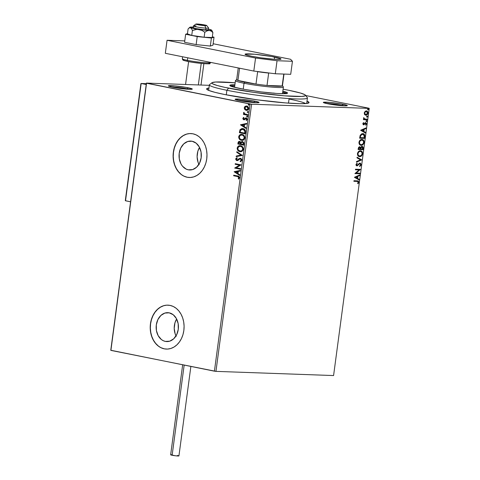 <?xml version="1.0" encoding="UTF-8"?>
<svg xmlns="http://www.w3.org/2000/svg" width="480" height="480" viewBox="0 0 480 480"><rect width="100%" height="100%" fill="white"/><g stroke="black" fill="none" stroke-linecap="round" stroke-linejoin="round"><path stroke-width="0.72" d="M305.718 103.566A49.464 3.954 7.6 0 0 289.044 99.036A49.464 3.954 -172.4 0 1 305.718 103.566M307.008 101.106A51.66 4.128 -172.4 0 1 308.82 102.882A51.66 4.128 -172.4 0 1 277.338 102.18A51.66 4.128 -172.4 0 1 224.916 94.572L257.274 99.834L285.816 102.942L300.096 103.698L306.666 103.47L309.03 102.576L306.984 101.094M189.408 89.31A10.992 0.876 7.6 0 0 187.176 88.806L188.022 87.744A12.09 0.966 -172.4 0 1 192.258 89.136A12.09 0.966 -172.4 0 1 184.89 88.974A12.09 0.966 -172.4 0 1 172.62 87.192L185.856 89.064L190.83 89.328L192.258 88.968L186.084 87.378L174.786 85.872L168.408 85.782L172.62 87.192A12.09 0.966 -172.4 0 1 168.366 85.95A12.09 0.966 -172.4 0 1 174.876 85.878A12.09 0.966 -172.4 0 1 188.022 87.744L187.176 88.806A10.992 0.876 -172.4 0 1 189.408 89.31M344.418 105.858A10.992 0.876 7.6 0 0 342.186 105.354L343.032 104.292A12.09 0.966 -172.4 0 1 347.262 105.69A12.09 0.966 -172.4 0 1 339.894 105.522A12.09 0.966 -172.4 0 1 327.624 103.746L340.866 105.618L345.834 105.882L347.268 105.516L341.088 103.926L329.79 102.42L323.412 102.336L327.624 103.746A12.09 0.966 -172.4 0 1 323.37 102.504A12.09 0.966 -172.4 0 1 329.886 102.426A12.09 0.966 -172.4 0 1 343.032 104.292L342.186 105.354A10.992 0.876 -172.4 0 1 344.418 105.858M256.194 102.714A10.992 0.876 7.6 0 0 253.962 102.21L254.808 101.148A12.09 0.966 -172.4 0 1 259.038 102.546A12.09 0.966 -172.4 0 1 251.67 102.384A12.09 0.966 -172.4 0 1 239.4 100.602L252.642 102.474L257.61 102.738L259.044 102.372L252.864 100.782L241.566 99.276L235.188 99.192L239.4 100.602A12.09 0.966 -172.4 0 1 235.146 99.36A12.09 0.966 -172.4 0 1 241.662 99.288A12.09 0.966 -172.4 0 1 254.808 101.148L253.962 102.21A10.992 0.876 -172.4 0 1 256.194 102.714M165.384 341.418L168.18 341.514L165.384 341.418L163.278 340.71L161.328 339.486L158.178 335.67L156.414 330.552L156.306 324.918L157.872 319.614L160.872 315.456L164.85 313.074L169.2 312.834A14.466 11.148 92 0 1 178.374 328.428A14.466 11.148 92 0 1 166.776 341.58A14.466 11.148 92 0 1 165.384 341.418A14.466 11.148 92 0 1 156.21 325.818A14.466 11.148 92 0 1 167.808 312.666A14.466 11.148 92 0 1 169.2 312.834L173.256 314.76L176.412 318.576L178.17 323.694L178.278 329.328L176.712 334.632L173.712 338.79L169.734 341.172L165.384 341.418M188.28 169.824L191.07 169.92L188.28 169.824L186.174 169.116L182.496 166.188L181.074 164.076L179.31 158.964L179.202 153.324L180.768 148.026L183.768 143.868L187.746 141.48L192.096 141.24A14.466 11.148 92 0 1 201.27 156.834A14.466 11.148 92 0 1 189.672 169.986A14.466 11.148 92 0 1 188.28 169.824A14.466 11.148 92 0 1 179.106 154.23A14.466 11.148 92 0 1 190.704 141.078A14.466 11.148 92 0 1 192.096 141.24L196.152 143.172L199.302 146.982L201.066 152.1L201.174 157.734L199.608 163.038L196.608 167.196L192.63 169.578L188.28 169.824M190.92 133.56A21.984 16.938 -88 0 0 173.34 153.582A21.984 16.938 -88 0 0 187.29 177.252L187.152 177.246A21.984 16.938 92 0 1 173.202 153.546A21.984 16.938 92 0 1 190.83 133.554A21.984 16.938 92 0 1 192.948 133.806L189.63 133.572L186.336 134.178L183.18 135.606L180.294 137.796L177.774 140.67L175.734 144.12L174.24 148.002L173.352 152.172L173.106 156.474L173.514 160.74L174.558 164.808L176.19 168.516L178.362 171.726L180.978 174.312L183.948 176.178L187.152 177.246L190.464 177.486L193.758 176.874L196.914 175.446L199.806 173.256L202.32 170.382L204.366 166.932L205.86 163.05L206.742 158.88L206.988 154.578L206.58 150.312L205.542 146.244L203.904 142.536L201.732 139.326L199.116 136.74L196.146 134.874L192.948 133.806A21.984 16.938 92 0 1 206.892 157.506A21.984 16.938 92 0 1 189.264 177.498A21.984 16.938 92 0 1 187.152 177.246L187.29 177.252A21.984 16.938 -88 0 0 189.354 177.498M168.024 305.154A21.984 16.938 -88 0 0 150.444 325.176A21.984 16.938 -88 0 0 164.394 348.846L164.256 348.84A21.984 16.938 92 0 1 150.306 325.134A21.984 16.938 92 0 1 167.934 305.148A21.984 16.938 92 0 1 170.052 305.4L166.74 305.16L163.44 305.766L160.284 307.194L157.398 309.39L154.878 312.264L152.838 315.708L151.344 319.596L150.456 323.766L150.21 328.068L150.618 332.334L151.662 336.396L153.3 340.104L155.466 343.314L158.088 345.9L161.052 347.766L164.256 348.84L167.568 349.074L170.862 348.468L174.018 347.04L176.91 344.844L179.424 341.97L181.47 338.526L182.964 334.644L183.846 330.468L184.092 326.166L183.684 321.9L182.646 317.838L181.008 314.13L178.836 310.92L176.22 308.334L173.25 306.468L170.052 305.4A21.984 16.938 92 0 1 183.996 329.1A21.984 16.938 92 0 1 166.368 349.086A21.984 16.938 92 0 1 164.256 348.84L164.394 348.846A21.984 16.938 -88 0 0 166.458 349.092M253.914 102.582L253.962 102.21L253.914 102.582M187.128 89.172L187.176 88.806L187.128 89.172M342.138 105.72L342.186 105.354L342.138 105.72M288.492 103.146L289.044 99.036L288.492 103.146M215.952 371.37L251.598 104.208L369.234 108.396L333.582 375.558L215.952 371.37L110.904 350.394L146.55 83.232L250.068 104.016L214.416 371.178L110.766 350.25L146.418 83.088L110.766 350.25L146.418 83.088L209.31 85.332L146.418 83.088L251.598 104.208L250.068 104.016L214.416 371.178L215.952 371.37L333.582 375.558L369.234 108.396L251.598 104.208L215.952 371.37M364.632 114.618L366.15 115.212L367.662 114.084L367.914 112.2L367.014 111.084L365.376 111.216L364.35 112.548L364.434 114.306L365.826 115.23C366.84 115.278 367.554 114.588 367.956 113.148C367.938 111.696 367.416 110.964 366.402 110.94L365.052 111.462L364.248 113.016L364.632 114.618M367.008 119.778L367.086 119.19L364.434 118.908L363.762 117.6L363.588 118.392L364.032 119.082L363.504 119.064L363.426 119.646L367.008 119.778L363.438 119.592L367.008 119.778L367.086 119.19L364.668 119.01L363.762 117.6L364.032 119.082L363.504 119.064L363.426 119.646L367.008 119.778M363.678 124.26L362.934 123.612L363.744 122.94L363.486 122.586L362.814 123.828L363.456 124.824L365.784 123.3L365.874 125.118L366.534 123.654L365.826 122.688L365.07 122.838L363.678 124.26L363.264 123.804L363.744 122.94L363.486 122.586L362.826 123.696L363.618 124.842L365.676 123.264L365.256 123.18L366.072 123.984L365.586 124.776L365.874 125.118L366.516 123.936L365.646 122.664L363.546 124.23M364.764 136.626L364.752 135.138L364.164 134.16L363.186 133.674L361.794 133.758L360.198 135.264L359.628 138.216L364.524 138.39L364.764 136.626L364.428 136.56L364.194 138.324L364.524 138.39L364.764 136.626C364.854 134.592 364.188 133.59 362.76 133.626L360.198 135.264L359.628 138.216L364.524 138.39L359.634 138.162L364.194 138.324L364.428 136.56L364.764 136.626M363.018 149.694L363.216 147.414L362.556 146.454L361.446 146.49L360.654 147.486L359.706 146.736L358.566 147.396L358.116 149.52L363.018 149.694L358.122 149.466L363.018 149.694L363.222 148.176L362.07 146.334L360.654 147.486L359.706 146.736L358.26 148.446L358.116 149.52L363.018 149.694M361.65 159.93L357.09 157.224L357.006 157.86L360.474 159.84L356.514 161.556L356.424 162.192L361.668 159.834L357.09 157.224L357.006 157.86L360.474 159.84L356.514 161.556L356.424 162.192L361.65 159.93M359.886 173.184L356.238 173.058L360.39 169.386L355.488 169.212L355.41 169.794L359.07 169.926L354.906 173.598L359.808 173.772L359.886 173.184L356.238 173.058L360.39 169.386L355.488 169.212L355.41 169.794L359.07 169.926L354.906 173.598L359.808 173.772L359.886 173.184M357.138 181.41L358.194 181.752L357.702 183.384L358.038 183.696L358.818 182.07L358.332 181.02L353.958 180.708L353.88 181.296L357.762 181.47L358.296 182.268L357.702 183.384L358.038 183.696L358.794 182.28L357.972 180.9L353.958 180.708L353.88 181.296L357.138 181.41M354.408 177.3L358.986 179.91L359.07 179.274L357.606 178.434L357.888 176.304L359.562 175.578L359.652 174.942L354.408 177.3L358.986 179.91L359.07 179.274L357.606 178.434L357.888 176.304L359.562 175.578L359.652 174.942L354.408 177.3M359.808 163.662L360.624 164.778L359.652 165.942L359.838 166.428L361.134 164.754L360.468 163.218L359.328 163.296L357.18 165.33L356.478 164.73L357.252 163.56L357.012 163.092L355.986 164.532L356.232 165.582L357.144 165.924L359.43 163.866L360.264 163.788L360.606 164.898L359.652 165.942L359.838 166.428L361.068 165.072L360.798 164.688L359.502 166.362M359.652 156.63L361.422 155.982L362.574 153.954L362.298 151.962L360.846 150.834L358.62 151.422L357.498 153.306L357.894 155.688L359.652 156.63C361.044 156.702 362.028 155.76 362.598 153.786C362.544 151.794 361.812 150.792 360.408 150.78C358.998 150.69 358.008 151.644 357.438 153.648C357.51 155.628 358.248 156.618 359.652 156.63L359.274 156.582M361.164 145.32L362.928 144.672L364.08 142.65L363.804 140.652L362.352 139.524L360.132 140.118L358.974 142.17L359.406 144.384L361.164 145.32C362.55 145.398 363.534 144.45 364.11 142.482C364.05 140.49 363.324 139.488 361.92 139.47C360.51 139.386 359.52 140.34 358.95 142.344C359.022 144.324 359.76 145.314 361.164 145.32L360.786 145.278M360.678 130.32L365.256 132.93L365.34 132.294L363.87 131.46L364.158 129.324L365.832 128.598L365.916 127.962L360.69 130.224L365.256 132.93L365.34 132.294L363.87 131.46L364.158 129.324L365.832 128.598L365.916 127.962L360.678 130.32M366.42 121.614L366.804 120.768L366.138 120.906L366.42 121.614L366.894 121.14L366.546 120.642L366.072 121.11L366.42 121.614L366.072 121.11M367.014 117.132L367.398 116.286L366.738 116.418L367.014 117.132L367.488 116.658L367.146 116.154L366.672 116.628L367.014 117.132L366.672 116.628M367.992 109.824L368.376 108.978L367.716 109.11L367.992 109.824L368.466 109.35L368.124 108.846L367.65 109.32L367.992 109.824L367.65 109.32M369.096 108.252L305.718 95.532L369.096 108.252M246.714 110.388L244.746 109.47L245.982 110.292L247.338 110.274L248.34 109.536L248.682 108.132L247.896 106.62L246.354 106.002L244.836 106.554L244.23 107.988L244.746 109.47L244.53 107.76L244.746 109.47L246.186 110.34C247.392 110.598 248.22 110.028 248.67 108.636C248.604 107.142 247.968 106.278 246.756 106.05L245.16 106.314L244.248 107.748L245.442 106.326L247.038 106.062M247.71 115.248L247.788 114.666L244.62 113.838L243.714 112.446L243.6 113.136L244.146 113.934L243.516 113.808L243.438 114.39L247.71 115.248L247.788 114.666L244.896 113.988L243.786 112.362L244.146 113.934L243.516 113.808L243.438 114.39L247.71 115.248M244.038 119.184L244.536 119.124L243.852 119.178L243.354 118.5L243.9 117.84L243.582 117.42L242.814 118.56L243.414 119.628L244.476 119.712L246.102 118.53L246.672 119.064L246.138 120.096L246.492 120.51L247.242 119.136L246.876 118.332L245.988 117.918L243.66 119.106L243.582 117.42L242.826 118.428L243.864 117.432M245.46 132.096L245.364 130.44L244.686 129.444L243.51 128.754L241.854 128.556L240.048 129.666L239.382 132.69L245.226 133.866L245.46 132.096C245.52 130.026 244.698 128.868 243 128.616L242.34 128.538L239.988 129.774L239.382 132.69L245.226 133.866L245.46 132.096M242.502 141.522L241.128 142.434L239.7 141.462C238.776 141.288 238.218 141.774 238.014 142.92L237.876 144L243.714 145.17L243.84 142.68L242.502 141.522L241.566 141.636L240.846 142.422L240.042 141.57L238.848 141.534L238.188 142.212L237.876 144L243.714 145.17L243.918 143.652L242.226 141.492M242.352 155.406L236.844 151.698L236.76 152.334L240.948 155.07L236.268 156.03L236.184 156.666L242.352 155.406L236.844 151.698L236.76 152.334L240.948 155.07L236.268 156.03L236.184 156.666L242.352 155.406M240.582 168.66L236.232 167.784L241.092 164.856L235.248 163.686L235.17 164.268L239.526 165.144L234.66 168.072L240.504 169.242L240.582 168.66L236.232 167.784L241.092 164.856L235.248 163.686L235.17 164.268L239.526 165.144L234.66 168.072L240.504 169.242L240.582 168.66M237.522 176.55L238.866 177.258L238.242 178.692L238.656 179.082L239.532 177.672L238.932 176.388L233.712 175.188L233.634 175.77L237.804 176.562L233.634 175.77L237.522 176.55L238.92 177.666L238.242 178.692L238.656 179.082L239.52 177.78C239.37 176.556 238.752 175.956 237.66 175.98L233.712 175.188L233.634 175.77L233.988 175.242L233.916 175.782L237.522 176.55M234.168 171.774L239.688 175.386L239.772 174.75L238.002 173.592L238.284 171.456L240.264 171.048L240.348 170.412L234.18 171.678L239.688 175.386L239.772 174.75L238.002 173.592L238.284 171.456L240.264 171.048L240.348 170.412L234.168 171.774M236.958 160.026L238.038 159.834L236.958 160.026L236.316 159.108L237.204 158.244L236.904 157.716L235.722 158.982L236.904 160.614L237.834 160.494L239.802 158.994L240.858 158.976L241.542 160.068L240.402 158.916L241.53 160.188L241.08 160.872L240.402 161.184L241.254 160.176L240.12 161.172L240.594 161.628L240.12 161.172L240.354 161.706L241.872 160.074L241.668 159.222L240.762 158.412L239.4 158.502L236.958 160.026L236.31 159.282L237.204 158.244L236.904 157.716L235.878 158.502L235.71 159.294L236.442 160.446L237.372 160.632L239.802 158.994L240.582 158.97L241.254 160.176L240.12 161.172L240.354 161.706L240.834 161.532L241.86 160.254L240.234 158.304M240.588 151.674L239.886 151.608L241.47 151.53L242.856 150.516L243.336 148.596L242.55 146.85L240.372 145.71L238.05 146.388L237.144 148.44L237.96 150.522L240.162 151.614C238.494 151.326 237.588 150.156 237.45 148.11L237.174 148.098C237.306 150.144 238.212 151.314 239.886 151.608L240.726 151.686M242.094 140.37L241.392 140.298L242.976 140.22L243.954 139.662L244.86 137.634L244.062 135.546L241.878 134.406L239.556 135.084L238.662 136.962L239.472 139.218L241.674 140.31C240 140.016 239.094 138.846 238.962 136.8L238.68 136.794C238.818 138.84 239.718 140.01 241.392 140.298L242.238 140.376M240.432 124.794L245.952 128.406L246.036 127.77L244.272 126.612L244.554 124.476L246.534 124.074L246.618 123.438L240.432 124.794L245.952 128.406L246.036 127.77L244.272 126.612L244.554 124.476L246.534 124.074L246.618 123.438L240.432 124.794M247.05 117.018L247.602 116.628L247.182 116.046L246.63 116.436L247.134 117.03L247.608 116.574L247.092 116.034L246.624 116.544L247.146 117.03M247.65 112.536L248.202 112.146L247.776 111.558L247.224 111.948L247.65 112.536L248.202 112.146L247.692 111.552L247.224 112.062L247.74 112.542M248.622 105.222L249.174 104.838L248.754 104.25L248.202 104.64L248.622 105.222L249.18 104.778L248.67 104.238L248.196 104.754L248.718 105.234M208.98 88.02L206.616 88.908L208.662 90.39L214.944 92.334L224.916 94.572A51.66 4.128 -172.4 0 1 206.736 89.262A51.66 4.128 -172.4 0 1 208.956 88.02M326.076 103.41A10.992 0.876 -172.4 0 1 342.186 105.354A10.992 0.876 7.6 0 0 326.076 103.41M171.066 86.862A10.992 0.876 -172.4 0 1 187.176 88.806A10.992 0.876 7.6 0 0 171.066 86.862M237.852 100.266A10.992 0.876 -172.4 0 1 253.962 102.21A10.992 0.876 7.6 0 0 237.852 100.266M163.578 305.772L160.428 307.2L157.536 309.396L155.022 312.27L152.976 315.714L151.482 319.596L150.594 323.772L150.354 328.074L150.756 332.34L151.8 336.402L153.438 340.11L155.61 343.32L158.226 345.906M161.19 347.772L164.394 348.846M186.474 134.184L183.324 135.612L180.432 137.802L177.918 140.676L175.872 144.12L174.378 148.008L173.49 152.178L173.25 156.48L173.652 160.746L174.696 164.814L176.334 168.522L178.5 171.726L181.122 174.318M184.086 176.178L187.29 177.252M199.134 164.724L198.06 162.282L197.106 156.798L197.85 151.224L199.524 147.396A14.466 11.148 -88 0 0 198.918 164.31M176.238 336.312L175.164 333.876L174.21 328.392L174.954 322.818L176.628 318.984A14.466 11.148 -88 0 0 176.022 335.904M238.8 178.962L238.242 178.692L239.202 177.678L237.804 176.562L239.142 177.264L238.524 178.704L238.8 178.962M239.706 175.224L234.444 171.786L239.706 175.224M237.714 173.232L237.936 171.594L237.714 173.232M235.584 172.008L237.654 171.582L237.438 173.22L235.584 172.008L237.654 171.582L237.438 173.22L235.584 172.008M240.51 169.2L234.66 168.072L239.808 165.156L235.17 164.268L235.518 163.74L235.446 164.28L239.808 165.156L234.942 168.078L240.51 169.2M239.802 158.994L240.684 158.928M236.994 157.812L235.998 158.994L237.186 157.722M240.492 158.334L238.434 159.216L238.038 159.834L238.434 159.216L240.768 158.34M240.498 158.316L237.444 160.05M240.216 158.334L239.682 158.508M236.472 156.606L236.268 156.03L241.23 155.082L236.76 152.334L237.102 151.866L237.042 152.346L241.23 155.082L236.55 156.042L236.472 156.606M239.886 151.608C241.542 151.968 242.688 151.194 243.324 149.286C243.204 147.228 242.31 146.052 240.636 145.752L240.33 145.692M240.636 145.752C238.956 145.374 237.798 146.16 237.174 148.098L240.192 145.692M240.384 145.692L238.326 146.4L237.612 147.438L237.444 148.8L238.482 150.774L240.696 151.68M238.8 146.064L238.326 146.4M237.78 147.078L237.612 147.438M240.414 146.292L242.04 146.898L243.012 148.638L242.292 150.528L240.66 151.086M242.04 146.898L242.388 147.222M240.354 146.292L240.558 146.34C241.908 146.568 242.634 147.522 242.718 149.184C242.208 150.702 241.284 151.314 239.958 151.02C238.614 150.786 237.888 149.844 237.774 148.194C238.296 146.658 239.226 146.04 240.558 146.34L240.222 146.292M240.24 151.032C241.566 151.326 242.484 150.714 243 149.196L243 149.196C242.91 147.528 242.19 146.58 240.84 146.346L242.28 147.432L242.736 149.046L242.01 150.522L240.384 151.074L238.41 150.15L237.756 148.47L238.638 146.724L240.558 146.34M240.558 151.08L239.958 151.02M239.976 141.474C239.058 141.3 238.494 141.786 238.296 142.932L238.632 141.918L239.424 141.426M242.544 141.504L241.128 142.434L242.778 141.534M242.358 142.104L243.462 142.68L243.474 144.474L243.564 143.808L242.382 142.104M239.568 142.044L240.636 142.566L240.702 143.916L239.586 142.044M238.548 143.532L238.632 142.926L239.91 142.056L240.744 143.622L240.426 143.91L238.548 143.532L238.83 142.32L239.46 142.026L240.354 142.554L240.426 143.91L238.548 143.532M241.02 144.03L241.254 142.818L242.424 142.11L243.564 143.808L243.474 144.474L241.02 144.03L241.344 142.626L242.082 142.098L243.18 142.668L243.198 144.468L241.02 144.03M241.392 140.298C243.054 140.664 244.2 139.89 244.83 137.982C244.716 135.924 243.822 134.742 242.142 134.448L241.842 134.388M242.142 134.448C240.462 134.07 239.31 134.85 238.68 136.794L241.698 134.382M241.89 134.388L239.838 135.096L239.124 136.134L238.95 137.49L239.988 139.464L242.202 140.376M240.312 134.754L239.838 135.096M239.286 135.768L239.124 136.134M241.92 134.988L243.552 135.594L244.518 137.334L243.798 139.224L242.172 139.782M243.552 135.594L243.894 135.918M242.064 139.77L240.264 139.17L239.262 137.166L240.144 135.414L242.064 135.03C243.42 135.264 244.14 136.212 244.23 137.88C243.714 139.398 242.796 140.01 241.47 139.716C240.126 139.482 239.394 138.54 239.286 136.884C239.808 135.354 240.732 134.736 242.064 135.03L241.734 134.982M241.746 139.728C243.072 140.022 243.996 139.41 244.506 137.886L244.506 137.886C244.422 136.224 243.702 135.276 242.346 135.042L243.906 136.308L244.206 138.012L243.144 139.482L241.47 139.716M242.874 128.562L241.644 128.67L240.54 129.378L239.664 132.702L245.232 133.818L239.382 132.69L239.988 129.774L242.484 128.544M242.538 129.144L243.036 129.18M242.664 129.144L244.848 130.938L243.204 129.21L244.902 130.326L244.986 133.17L240.06 132.228L240.498 130.194L243.204 129.21L242.532 129.144M243.204 129.21L244.692 130.464L244.788 132.528L245.13 130.944L244.704 133.158L245.07 132.54L244.704 133.158L240.06 132.228L240.708 129.852L241.59 129.24L242.922 129.198M245.976 128.25L240.714 124.806L245.976 128.25M243.984 126.252L244.2 124.62L243.984 126.252M241.848 125.034L243.924 124.608L243.702 126.24L241.848 125.034L243.924 124.608L243.702 126.24L241.848 125.034M244.26 119.118L244.776 118.62L243.852 119.178M244.152 119.79L245.676 118.584L246.384 118.542L246.984 119.232L246.102 118.53L246.978 119.394L246.138 120.096L246.666 120.396L246.138 120.096L246.492 120.51L247.23 119.424L246.162 117.942L244.776 118.62L245.472 118.002L246.438 117.948M246.162 117.942L245.472 118.002M245.676 118.584L246.102 118.53M243.792 119.766L242.826 118.428L243.792 119.766L244.476 119.712M243.738 117.516L243.138 118.944L244.248 119.802M246.096 117.924L244.536 119.124M247.29 116.046L246.906 116.442L247.458 116.052M247.716 115.206L243.438 114.39L243.792 113.862L243.72 114.402L247.716 115.206M243.996 112.458L243.882 113.142L244.428 113.946L243.576 112.776L244.062 112.368M247.884 111.564L247.506 111.96L248.058 111.57M246.756 106.05L245.16 106.314L244.53 107.76L244.896 109.308L246.186 110.34M244.842 106.89L244.638 107.298M246.672 106.608L248.004 107.232L248.436 108.354L247.686 109.62L246.69 109.788M246.642 106.608L248.142 108.534L246.264 109.758L244.77 107.856L246.504 106.608M246.546 109.764L248.424 108.54L246.684 106.638L247.722 107.22L248.052 108.888L246.84 109.782L245.352 109.302L244.758 108.042L245.274 106.962L246.684 106.638M246.72 109.794L246.264 109.758M248.862 104.256L248.484 104.652L249.036 104.262M357.804 180.87L358.794 182.28L357.708 183.63L358.482 181.998L357.792 180.87M359.286 175.098L359.562 175.578L357.558 176.232L357.888 176.304L357.558 176.232L357.27 178.368L359.07 179.274L358.668 179.73L358.74 179.208L357.27 178.368L357.558 176.232L359.232 175.512L359.286 175.098M355.266 177.228L357.138 178.17L355.266 177.228L357.354 176.532L355.266 177.228L357.354 176.532L357.138 178.17L355.266 177.228M359.544 173.172L359.808 173.772L354.912 173.538L359.472 173.706L359.544 173.172M358.734 169.86L355.422 169.74L358.734 169.86M360.048 169.374L360.372 169.518L355.902 172.986L360.048 169.374M358.518 164.802L359.43 163.866L359.1 163.794L357.402 165.594L358.518 164.802M359.688 163.038L361.134 164.754L360.024 163.104L357.006 165.348L356.154 164.49L357.252 163.56L357.012 163.092L355.986 164.532L356.952 165.93L359.688 163.632M356.562 165.264L356.154 164.49L356.676 165.282M359.706 166.242L360.816 164.508L359.916 163.068M357.072 157.338L361.668 159.834L357.072 157.338M360.804 150.822L360.408 150.78M360.078 150.714C361.482 150.726 362.208 151.728 362.262 153.72L362.598 153.786L362.262 153.72C361.692 155.688 360.708 156.636 359.316 156.558L361.224 155.79L362.238 153.888L361.962 151.896L360.51 150.768M360.51 151.38L361.854 152.31L362.046 154.062L361.146 155.532L359.376 156L358.176 155.046L357.966 153.504L358.902 151.872L360.33 151.338C361.464 151.368 362.052 152.172 362.094 153.786C361.626 155.358 360.84 156.108 359.73 156.042C358.602 156.036 358.008 155.238 357.948 153.642L357.612 153.57L357.948 153.642C358.416 152.052 359.214 151.296 360.33 151.362L359.994 151.296C358.878 151.23 358.086 151.986 357.612 153.57C357.672 155.172 358.266 155.97 359.394 155.976L357.966 155.196L357.66 153.3L358.764 151.656L360.348 151.338M360.33 151.362L360.666 151.404L360.33 151.338M359.73 156.042L359.25 155.964M359.376 146.67L360.654 147.486L359.664 146.724M361.734 146.268L363.222 148.176L362.886 148.11L362.682 149.628L362.88 147.348L361.986 146.298M361.884 146.898L360.66 147.738L360.99 147.804L360.66 147.738L360.474 148.668L361.992 146.916L362.592 149.094L360.438 148.962L360.774 149.028L360.438 148.962L360.84 147.354L361.866 146.892M359.538 147.306L358.446 148.284L359.64 147.324L360.27 149.01L358.362 148.89L358.698 148.956L358.446 148.284L358.362 148.89L358.686 147.552L359.406 147.264M359.64 147.324L360.324 147.912L360.27 149.01L358.698 148.956L358.974 147.696L359.766 147.336L359.43 147.27M361.992 146.916L362.7 147.576L362.592 149.094L360.774 149.028L361.176 147.42L362.118 146.934L361.782 146.868M362.316 139.518L361.92 139.47M361.584 139.404C362.988 139.416 363.72 140.418 363.774 142.41L364.11 142.482L363.774 142.41C363.198 144.384 362.22 145.332 360.828 145.254L362.598 144.606L363.714 142.752L363.468 140.586L362.022 139.458M362.016 140.076L363.366 141L363.582 142.62L362.652 144.228L361.062 144.726L359.808 143.958L359.454 142.332L360.174 140.79L361.836 140.058C362.976 140.058 363.564 140.868 363.6 142.482C363.138 144.054 362.346 144.804 361.236 144.738C360.108 144.732 359.514 143.934 359.454 142.332L359.118 142.266L359.454 142.332C359.928 140.748 360.72 139.986 361.836 140.058L361.506 139.992C360.39 139.92 359.592 140.682 359.118 142.266C359.178 143.862 359.772 144.666 360.906 144.672L359.472 143.886L359.142 142.128L360.078 140.502L361.854 140.034M361.836 140.058L362.172 140.1L361.842 140.028M361.236 144.738L360.756 144.66M363.198 133.68L362.76 133.626M363.024 133.65L364.428 136.56L364.278 134.688L362.856 133.608M362.868 134.226L362.346 134.148L360.288 135.522L360.618 135.588L360.288 135.522L359.922 137.196L360.258 137.268L359.874 137.58L360.204 137.652L360.618 135.588L362.682 134.214L364.272 135.588L364.104 137.79L359.874 137.58L360.696 134.838L361.788 134.19L362.856 134.226M362.682 134.214L364.182 135.24L364.104 137.79L360.204 137.652L360.804 135.216L362.706 134.184M365.556 128.118L365.832 128.598L363.822 129.258L364.158 129.324L363.822 129.258L363.54 131.394L365.34 132.294L364.938 132.75L365.004 132.228L363.54 131.394L363.822 129.258L365.502 128.532L365.556 128.118M361.536 130.248L363.402 131.19L361.536 130.248L363.624 129.558L361.536 130.248L363.624 129.558L363.402 131.19L361.536 130.248M363.258 124.182L362.934 123.612L363.684 124.062M365.316 122.598L366.516 123.936L365.538 125.052M365.586 123.252L364.896 123.312L365.226 123.378L364.44 123.918L364.776 123.984L363.858 124.608L364.194 124.674L363.282 124.776L365.358 123.198M365.652 124.956L366.198 123.588L365.496 122.622M366.216 120.57L366.558 121.074L366.894 121.14L366.546 120.642M366.894 121.14L366.084 121.548M366.156 121.542L366.354 120.606M363.678 117.75L364.812 119.052L363.888 118.686L363.678 117.75M366.75 119.178L366.678 119.706L366.75 119.178M366.81 116.088L367.488 116.658L367.146 116.154M367.488 116.658L366.684 117.066M366.756 117.06L366.948 116.124M366.066 110.874C367.086 110.892 367.602 111.63 367.626 113.082L367.956 113.148L367.626 113.082C367.218 114.522 366.51 115.212 365.496 115.164L365.382 115.152M365.328 115.146L366.39 114.948L367.326 114.018L367.536 111.996M367.578 112.134L366.534 110.958M366.372 111.528L367.518 113.136L365.91 114.642L364.356 112.968L365.988 111.456L364.356 112.968L365.574 114.576L365.106 114.474L364.362 113.484L364.596 112.272L365.502 111.528L366.45 111.564M365.91 114.642L364.872 114.018L364.722 112.848L365.358 111.864L366.558 111.552L367.47 112.434L367.284 113.826L366.39 114.57L365.106 114.474M367.788 108.78L368.466 109.35L368.124 108.846M368.466 109.35L367.656 109.752M367.728 109.752L367.926 108.81M357.354 176.532L357.138 178.17L355.596 177.294L357.354 176.532M363.624 129.558L363.402 131.19L361.866 130.314L363.624 129.558M306.696 103.464L307.434 97.938A49.464 3.954 -172.4 0 1 278.892 97.734A49.464 3.954 -172.4 0 1 226.896 90.276A49.464 3.954 7.6 0 0 280.662 97.902A49.464 3.954 7.6 0 0 307.314 97.608L305.43 95.16A47.262 3.774 -172.4 0 1 279.96 95.442A47.262 3.774 -172.4 0 1 228.582 88.152L226.896 90.276L226.284 94.842L226.896 90.276A49.464 3.954 -172.4 0 1 209.376 84.858L208.638 90.384M212.034 82.698L209.574 84.564A49.464 3.954 7.6 0 0 226.896 90.276L228.582 88.152A47.262 3.774 -172.4 0 1 212.034 82.698A47.262 3.774 -172.4 0 1 235.152 82.812L215.604 82.02L212.118 82.638L211.842 82.974L212.646 83.826L217.14 85.476L225.21 87.456L253.602 92.34L284.304 95.814L301.782 96.432L305.268 95.814L305.544 95.478L304.74 94.626L300.246 92.976L288.804 90.3A47.262 3.774 -172.4 0 1 305.43 95.16M231.186 86.292A28.026 2.238 -172.4 0 1 234.726 85.992L230.928 86.406M233.232 85.83L234.75 85.83A29.13 2.328 7.6 0 0 230.562 86.028M240.138 88.566A29.13 2.328 -172.4 0 1 229.824 85.374A29.13 2.328 -172.4 0 1 234.894 84.744L229.992 85.164L229.932 85.62L233.082 86.916L244.812 89.448L261.216 91.902L276.768 93.456L284.01 93.714L287.394 93.288L287.454 92.832L282.834 91.14A29.13 2.328 -172.4 0 1 287.562 93.078A29.13 2.328 -172.4 0 1 270.756 92.958A29.13 2.328 -172.4 0 1 240.138 88.566M288.804 90.3L283.092 89.208A47.262 3.774 -172.4 0 1 288.804 90.3M286.68 93.516A29.13 2.328 7.6 0 0 282.69 92.226M286.266 93.33L284.154 92.622M286.008 93.606A28.026 2.238 -172.4 0 0 282.666 92.388L286.224 93.786M273.66 93.036L275.118 93.336A24.18 1.932 -172.4 0 0 273.66 93.036M208.356 29.706L204.282 29.772L195.858 28.578A7.692 0.612 -172.4 0 0 203.946 29.742A7.692 0.612 -172.4 0 0 208.386 29.772L208.62 28.032A7.692 0.612 -172.4 0 1 205.92 28.146A7.692 0.612 7.6 0 0 208.602 27.984L206.718 25.536A5.496 0.438 -172.4 0 1 204.798 25.65L205.92 28.146L205.686 29.88L205.92 28.146A7.692 0.612 -172.4 0 1 197.748 27.15A7.692 0.612 -172.4 0 1 193.368 25.998A7.692 0.612 -172.4 0 1 196.068 25.89M195.858 24.084L193.398 25.956A7.692 0.612 7.6 0 0 197.472 27.102A7.692 0.612 7.6 0 0 205.92 28.146L204.798 25.65A5.496 0.438 -172.4 0 1 198.768 24.906A5.496 0.438 -172.4 0 1 195.858 24.084A5.496 0.438 -172.4 0 1 197.76 24.042L195.87 24.18L198.786 24.906L206.712 25.602L203.778 24.78L197.76 24.042A5.496 0.438 -172.4 0 1 203.4 24.72A5.496 0.438 -172.4 0 1 206.718 25.536M201.216 63.402L198.342 84.942L201.216 63.402M141 83.502L125.364 200.694L130.578 201.798L125.514 200.778L141.168 83.49L146.226 84.504L141.168 83.49L146.334 83.676L141.108 83.484M125.52 200.046L141 84.054M141.168 83.49L146.334 83.676M182.664 364.8L170.652 454.806A4.176 0.336 7.6 0 0 172.134 455.262L184.164 365.1L172.134 455.262A4.176 0.336 7.6 0 0 176.526 455.892A4.176 0.336 7.6 0 0 178.932 455.91L190.872 366.45M177.456 455.454L178.02 455.574M178.464 455.688L178.92 455.874L178.422 456L175.158 455.742L170.844 454.734M171.162 454.716L171.624 454.722M210.996 29.808L208.47 29.148A10.992 0.876 -172.4 0 1 210.996 29.808A10.992 0.876 -172.4 0 1 211.638 30.144A10.992 0.876 -172.4 0 1 209.106 30.432L211.14 31.08L212.886 32.574L212.046 30.78L212.886 32.574L212.226 37.524L212.886 32.574L211.14 31.08L209.106 30.432L211.488 30.33L210.996 29.808M193.398 27.126L189.876 27.276L191.568 28.674L192.408 30.468L191.748 35.418L187.44 33.888L188.1 28.938L187.44 33.888L191.748 35.418L192.408 30.468L197.202 29.286L202.026 30.426L204.798 32.286L204.138 37.236L191.748 35.418L204.138 37.236L204.798 32.286L206.922 30.93L209.106 30.432A10.992 0.876 -172.4 0 1 198.87 29.376L209.106 30.432L206.922 30.93L204.798 32.286L202.026 30.426L198.87 29.376A10.992 0.876 -172.4 0 1 190.524 27.702L198.87 29.376L195.552 29.478L192.408 30.468L191.568 28.674L190.524 27.702A10.992 0.876 -172.4 0 1 189.9 27.246A10.992 0.876 -172.4 0 1 192.414 27.078L191.322 27.192M188.1 28.938L189.318 27.876L190.524 27.702L189.318 27.876L188.1 28.938M212.226 37.524L204.138 37.236L212.226 37.524M193.368 25.998L193.134 27.738A7.692 0.612 -172.4 0 0 195.858 28.578L193.176 27.684M193.464 27.27L192.414 27.078A10.992 0.876 -172.4 0 1 193.218 27.114M212.946 45.204L214.02 37.164L212.316 36.822L214.02 37.164L212.946 45.204L210.33 46.062L196.14 44.604L184.572 42.282L185.646 34.242L184.572 42.282L196.14 44.604L197.214 36.564L196.14 44.604L210.33 46.062L211.398 38.028L210.33 46.062L212.946 45.204M187.476 33.642L185.646 34.242L197.214 36.564L211.398 38.028L214.02 37.164L211.398 38.028L197.214 36.564L185.646 34.242L187.476 33.642M274.596 57.06A18.138 1.446 -172.4 0 1 281.016 59.046A18.138 1.446 -172.4 0 1 270.552 58.968A18.138 1.446 -172.4 0 1 251.49 56.232L245.784 54.768L245.166 54.12L254.736 54.246L271.686 56.508L280.95 58.89L280.188 59.358L274.296 59.28L274.596 57.06L274.296 59.28L261.084 57.84L251.49 56.232A18.138 1.446 -172.4 0 1 245.064 54.246A18.138 1.446 -172.4 0 1 255.528 54.324A18.138 1.446 -172.4 0 1 274.596 57.06M167.064 40.272L255.552 58.032L277.044 60.732L292.446 61.278L290.562 59.28L213.144 43.74L290.562 59.28L292.446 61.278L290.706 74.31L275.304 73.764L290.706 74.31L292.446 61.278L277.044 60.732L275.304 73.764L277.044 60.732L255.552 58.032L253.812 71.064L275.304 73.764L253.812 71.064L165.324 53.304L253.812 71.064L255.552 58.032L167.064 40.272L165.324 53.304L167.064 40.272L184.758 40.902L167.064 40.272M190.068 61.866L187.95 61.47A1.098 0.696 -78.6 0 1 187.872 61.458A1.098 0.696 -78.6 0 1 187.398 60.36A14.292 1.14 -172.4 0 1 182.466 58.668M210.534 62.7A14.292 1.14 -172.4 0 1 201.6 62.436A14.292 1.14 -172.4 0 1 187.398 60.36L187.74 57.798L187.398 60.36A14.292 1.14 7.6 0 0 202.416 62.514A14.292 1.14 7.6 0 0 210.666 62.574L209.634 63.648C212.118 64.188 197.91 63.606 187.884 61.464C181.158 59.892 183.738 60.24 182.7 59.832L182.334 58.794A14.292 1.14 7.6 0 0 187.398 60.36A1.098 0.696 101.4 0 0 187.872 61.458A1.098 0.696 101.4 0 0 187.95 61.47A13.188 1.056 7.6 0 0 203.604 63.618A13.188 1.056 7.6 0 0 208.836 63.108M184.758 60.726L183.33 60.138L183.882 59.796M208.908 63.138L209.382 63.402L208.824 63.744M207.822 63.798L204.54 63.684M202.392 63.516L192.426 62.262M236.778 79.524L235.548 80.454A24.18 1.932 7.6 0 0 244.014 83.25L244.86 82.188A23.082 1.842 -172.4 0 1 237.93 80.448A23.082 1.842 -172.4 0 1 236.778 79.524A23.082 1.842 -172.4 0 1 236.964 79.422M282.492 93.714L283.386 86.994A24.18 1.932 -172.4 0 1 269.436 86.898A24.18 1.932 -172.4 0 1 244.014 83.25L243.222 89.16L244.014 83.25A24.18 1.932 -172.4 0 1 235.446 80.598L234.552 87.312M284.004 74.07L282.444 85.764A23.082 1.842 7.6 0 1 282.162 85.998L283.758 74.064L282.162 85.998L267.018 85.458L277.092 86.232L282.162 85.998A23.082 1.842 -172.4 0 1 267.018 85.458A23.082 1.842 -172.4 0 1 255.99 84.072L237.93 80.448L244.86 82.188L255.99 84.072A23.082 1.842 -172.4 0 1 244.86 82.188L244.014 83.25A24.18 1.932 7.6 0 0 270.3 86.976A24.18 1.932 7.6 0 0 283.332 86.832L282.39 85.608A23.082 1.842 -172.4 0 1 282.162 85.998L267.018 85.458L268.668 73.074A23.082 1.842 -172.4 0 1 257.64 71.694L255.99 84.072L237.93 80.448L239.562 68.202L237.93 80.448A23.082 1.842 7.6 0 1 236.682 79.656L238.248 67.938M255.99 84.072A23.082 1.842 7.6 0 0 267.018 85.458L268.668 73.074A23.082 1.842 7.6 0 1 257.64 71.694L255.99 84.072M357.972 180.9L357.636 180.834M357.762 181.47L357.432 181.404M201.012 85.032L203.868 63.642M185.562 84.486L188.616 61.608M140.904 83.658L125.316 200.472M211.638 30.144L212.046 30.78M189.9 27.246L188.652 28.374M182.604 56.772L182.334 58.794"/></g></svg>
